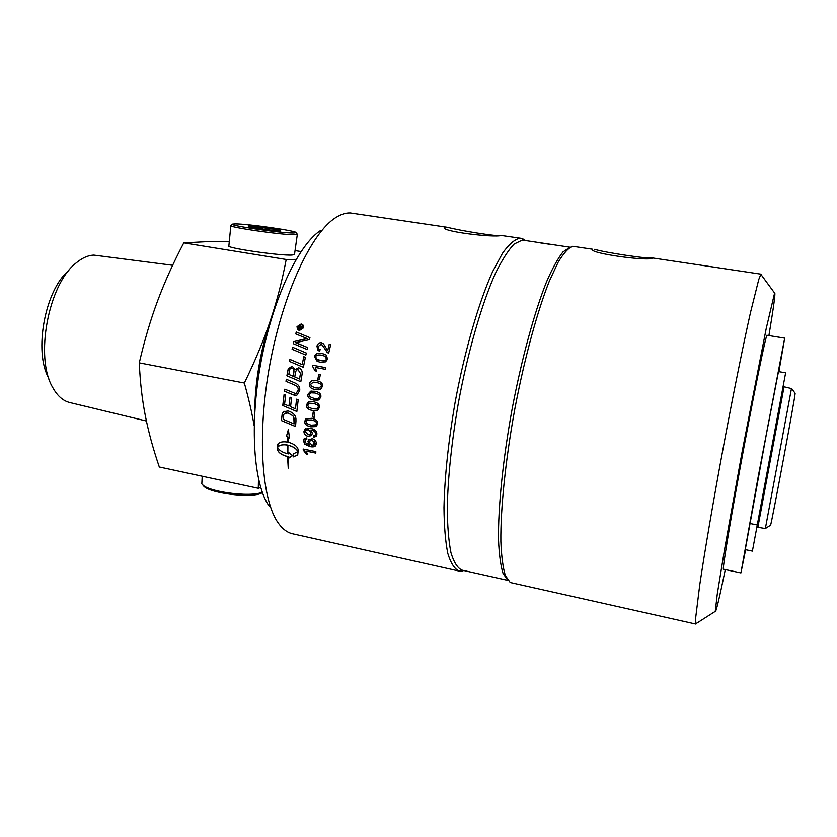 <?xml version="1.0" encoding="UTF-8"?>
<svg xmlns="http://www.w3.org/2000/svg" width="837" height="837" viewBox="0 0 837 837"><rect width="100%" height="100%" fill="white"/><g stroke="black" fill="none" stroke-linecap="round" stroke-linejoin="round"><path stroke-width="1.26" d="M594.688 249.311C604.147 252.439 649.774 259.271 652.41 257.932L652.41 258.058C649.156 261.604 587.396 253.13 592.69 249.238L572.634 246.277C568.375 247.94 563.521 253.297 558.08 262.358L549.396 281.012C537.291 311.374 524.401 358.602 514.765 409.283C505.496 460.047 500.505 508.739 500.861 541.424C501.457 556.406 502.964 567.789 505.381 575.605L510.015 582.196L511.512 582.803L695.924 624.088L696.666 623.22M569.725 247.438L563.019 251.906C557.955 258.267 552.462 268.269 546.53 281.891C534.477 311.96 521.692 358.665 512.16 408.801C502.985 459 498.088 507.191 498.507 539.572C499.124 554.418 500.641 565.718 503.079 573.481L507.724 580.072M525.49 240.543L523.69 239.225L519.746 238.231C514.598 239.403 508.844 244.414 502.493 253.276L492.522 271.847C478.774 302.324 464.797 350.41 455.213 401.823C448.412 441.183 444.667 476.431 443.976 507.546C444.144 526.327 445.42 541.633 447.816 553.487C450.777 563.134 454.522 568.993 459.053 571.054L463.98 570.562M570.112 247.229L523.47 240.24L522.121 240.167L514.2 244.017C508.3 250.096 502.001 259.972 495.305 273.636C481.756 303.894 467.956 351.571 458.456 402.503C451.729 441.507 447.994 476.41 447.272 507.232C447.397 525.824 448.632 540.995 450.965 552.723C453.853 562.286 457.525 568.082 461.982 570.123L508.007 580.407M521.074 238.315L501.175 235.459C494.667 237.907 439.655 231.42 444.447 227.298L447.732 227.361C459.189 230.437 499.114 237.08 501.698 235.448M540.639 242.939L552.891 244.749L540.639 242.939M306.771 423.512L310.987 425.186L315.831 424.851L316.417 423.606C316.909 422.078 315.256 420.865 311.448 419.975L306.687 420.247L306.018 421.566L306.771 423.512M459.053 571.054L292.584 533.786C287.51 532.667 282.885 529.287 278.721 523.648C261.625 501.101 256.739 434.57 269.995 363.666C283.168 292.741 311.699 232.435 335.773 217.568C340.91 214.293 345.754 212.744 350.316 212.922L447.732 227.35M320.969 230.227C298.631 244.226 272.778 298.537 260.987 361.982C249.123 425.416 253.674 485.397 269.472 506.511M761.534 275.247L760.854 274.327L758.772 279.464L750.58 312.138C743.277 344.624 733.128 394.802 723.158 448.13C713.25 501.468 704.639 551.939 699.742 584.875L695.61 618.292L695.924 624.088M725.292 569.599C719.245 598.832 715.897 612.747 715.258 611.355L717.288 593.946L724.382 550.484L742.147 451.666L766.221 328.481L774.633 292.94C775.648 292.259 773.744 306.478 768.91 335.585M314.712 441.842L312.944 445.253M740.923 572.906L723.461 569.212C722.268 570.279 728.839 529.539 739.155 473.187C752.285 401.216 766.41 331.996 767.058 335.281L784.687 338.138L758.186 476.828L740.923 572.906L745.641 549.721M778.902 371.67L784.687 338.138M752.4 551.112L745.275 549.637L766.127 435.554L778.473 371.607L785.64 372.81L752.4 551.112L785.64 372.81M783.976 387.269L757.872 527.289L783.976 387.269M229.286 241.516L208.622 241.579L183.774 242.866L286.212 259.48L296.131 259.397M295.042 250.598L301.038 251.55M294.53 254.291L292.155 255.023C280.364 255.976 224.232 247.752 228.878 245.764L230.824 225.708M183.774 242.866C173.207 263.048 164.47 282.446 157.544 301.058C150.608 319.619 144.519 340.22 139.287 362.871L244.341 383.032C255.159 360.841 263.791 340.157 270.236 320.969C276.733 301.738 282.059 281.242 286.212 259.48M260.705 487.552L258.288 488.306L258.476 479.067M139.287 362.871C140.135 381.996 142.144 399.605 145.324 415.696C148.473 431.861 153.14 448.956 159.312 467.004L258.288 488.306M254.155 425.74C251.989 413.018 248.725 398.778 244.341 383.032M273.825 311.019L270.236 320.969C260.098 351.896 254.887 382.959 254.605 414.158M770.448 525.259L770.563 525.186C771.609 523.606 795.004 398.171 795.119 393.557L795.066 393.212M784.06 386.799L791.467 388.556L765.353 528.545L757.872 527.289M68.875 270.414C45.072 289.55 33.47 351.77 48.787 378.198M146.402 421.011L69.837 402.555C63.047 400.913 57.334 395.891 52.71 387.489C34.662 357.681 48.316 284.465 75.885 263.163C81.953 258.026 87.937 255.337 93.849 255.107L172.642 265.277M235.375 223.897L232.728 224.065C226.136 225.174 281.975 233.366 293.756 233L296.078 232.665C297.951 231.033 247.951 223.824 235.375 223.897M280.667 230.96L266.438 229.694L250.043 227.13L248.202 225.896L278.439 229.683L280.667 230.96M230.845 225.467C226.189 226.921 283.105 235.166 294.98 234.747L297.407 234.37L296.078 232.665M262.358 227.183L262.138 229.024M278.439 229.683L278.302 230.75M262.399 492.669L261.897 492.92C251.749 498.81 206.655 492.951 203.119 485.272L202.7 484.78M262.263 492.271C249.813 497.701 205.337 491.434 201.822 483.765L202.198 476.232M755.957 532.091L757.129 525.772L755.957 532.091M754.775 538.379L755.989 531.903L754.775 538.379M311.008 432.75L308.33 429.684L305.777 430.291L305.243 431.557L308.121 434.748L310.485 434.1L311.061 432.698L308.382 429.643L306.049 430.051M309.282 442.218L311.919 445.242L314.67 444.457L315.068 443.328L312.232 440.356L309.69 441.026L309.282 442.218M287.593 445.127C282.822 444.342 279.548 444.991 277.769 447.084L277.57 447.418C279.15 450.379 282.477 452.482 287.53 453.727L287.656 445.075C283.23 444.321 280.06 444.855 278.125 446.655M283.157 419.295L294.08 423.899L293.818 417.224L292.751 415.686L287.918 412.986L284.601 413.426L283.795 414.472L283.157 419.295M288.807 374.411L293.17 376.284L293.735 372.988C294.258 369.975 293.641 368.353 291.893 368.134L291.872 368.134C290.648 367.705 289.832 368.646 289.414 370.969L288.807 374.411M294.75 376.964L299.562 379.015L300.452 373.386L298.087 369.839C296.79 369.42 295.911 370.425 295.461 372.852L294.75 376.964M298.788 327.895L299.845 328.083L299.74 326.42L298.788 327.895L299.887 328.125L300.075 326.639M308.434 407.117L312.63 408.801L317.129 408.728L318.175 407.148C318.719 405.579 317.087 404.344 313.279 403.465L308.979 403.444L307.734 405.139L308.434 407.117M301.017 324.494L297.553 326.754L297.941 329.035L299.52 329.998L302.973 327.717L302.67 325.551L301.017 324.494M301.812 328.428L301.665 329.004L298.16 328.386L299.855 325.813L300.567 327.005L302.471 326.022L300.326 328.167L301.812 328.428M309.763 396.696L313.959 398.37L318.102 398.475L319.567 396.675C320.152 395.095 318.531 393.861 314.722 392.982L310.768 392.825L309.104 394.698L309.763 396.696M311.333 386.181L315.507 387.866L319.106 388.096L321.178 386.139C321.795 384.549 320.194 383.325 316.386 382.457L313.32 382.164L310.705 384.183L311.333 386.181M316.386 358.874L320.519 360.517C324.4 361.082 326.336 360.506 326.336 358.791L325.258 356.332L321.67 355.17C317.798 354.595 315.863 355.181 315.852 356.897L316.386 358.874M312.776 365.267L325.624 367.642L325.3 369.305L315.287 367.443L316.543 371.115L315.015 370.833L312.567 366.334L312.776 365.267L325.624 367.642M314.743 412.317L314.21 417.328L312.64 417.025L313.164 412.013L314.743 412.317M316.135 426.567L310.851 426.828C306.53 425.96 304.49 424.118 304.731 421.293L305.871 418.908L311.615 418.312C315.915 419.17 317.945 421.021 317.704 423.867L316.135 426.567L310.904 426.786C306.583 425.928 304.542 424.087 304.783 421.262L306.279 418.626M316.878 434.277L316.156 436.286L313.498 437.217L313.457 435.69L315.183 435.114L315.601 433.984C315.622 432.049 314.157 430.741 311.207 430.061L312.358 433.409L311.605 435.345L307.974 436.339C305.285 435.606 303.936 433.995 303.957 431.494L304.961 429.13L310.381 428.303C314.984 429.318 317.15 431.306 316.878 434.277M303.444 440.796L304.103 438.85L306.76 437.866L306.813 439.425L305.087 440.074L305.066 442.511L309.491 444.991L307.932 441.622L308.571 439.823L312.211 438.745C314.89 439.477 316.26 441.078 316.344 443.547L315.706 445.535C314.9 446.832 313.017 447.188 310.035 446.613L304.762 444.206L303.444 440.796L304.396 438.536M307.556 347.512L307.095 349.489L293.348 343.704L293.86 341.569L307.388 338.629L295.754 333.932L296.256 331.996L309.931 337.656L309.428 339.665L295.618 342.678L307.556 347.512L299.165 343.997M305.369 357.368L303.36 367.338L289.508 361.438L289.916 359.397L302.178 364.618L303.8 356.698L305.369 357.368L303.8 356.698M292.155 394.468L284.517 391.203L284.81 389.153L295.011 393.369L296.152 393.306L298.077 390.44C298.694 388.023 297.219 386.077 293.651 384.601L285.982 381.316L286.306 379.245L294.478 382.75C298.422 384.277 300.159 386.914 299.698 390.638L296.811 395.242L294.708 395.399L284.57 391.193L284.852 389.174M293.18 456.939L293.17 454.052L297.878 451.582C296.319 448.58 292.992 446.456 287.918 445.19L287.855 453.79L288.734 453.947L288.723 452.576L292.5 455.569L288.775 458.163L288.755 456.814L287.876 456.667L288.231 468.124L287.562 456.594C281.284 454.941 277.842 452.346 277.225 448.81L277.842 444.07C279.663 441.999 282.937 441.35 287.666 442.124L287.844 436.862L286.536 435.983L288.367 429.559L289.476 437.939L288.158 437.071L287.991 442.187C294.279 443.882 297.7 446.55 298.244 450.17L297.752 454.69L293.18 456.939L297.501 455.035M295.953 421.21L295.545 426.535L281.41 420.592L282.205 413.708L283.68 411.658L288.21 410.967C292.929 412.463 295.503 415.047 295.932 418.709L295.953 421.21M298.192 399.856L296.853 411.511L282.77 405.537L284.088 394.478L285.668 395.158L284.58 404.187L288.964 406.06L290.01 397.198L291.611 397.878L290.565 406.74L295.461 408.812L296.591 399.176L298.192 399.856M302.115 374.087L300.807 381.745L286.882 375.792L288.19 368.887L292.144 366.187L295.095 369.692L298.642 367.767C301.299 368.657 302.46 370.77 302.115 374.087M306.3 353.036L305.861 355.076L292.082 349.249L292.531 347.229L306.3 353.036L292.531 347.229M299.374 330.542L297.491 329.412L297.009 326.66L301.174 323.961L303.161 325.227L303.507 327.811L299.374 330.542M303.172 449.019L315.831 451.603L315.79 453.089L305.934 451.07L307.744 454.407L306.248 454.093L303.172 449.019M317.778 410.182L312.431 410.486C308.1 409.638 306.101 407.765 306.447 404.867L308.33 402.001L313.498 401.76C317.819 402.607 319.807 404.48 319.462 407.399L317.778 410.182M319.106 399.741L313.729 400.076C309.387 399.239 307.409 397.355 307.817 394.426L310.684 391.203L314.984 391.277C319.305 392.103 321.262 393.986 320.853 396.926L319.106 399.741M320.655 389.226L315.235 389.582C310.893 388.745 308.947 386.861 309.418 383.921C309.857 381.641 311.385 380.49 314.011 380.448L316.679 380.73C321 381.557 322.936 383.44 322.465 386.391L320.655 389.226M320.32 374.568L319.399 379.695L317.819 379.402L318.74 374.265L320.32 374.568M325.656 361.846L320.163 362.222L317.108 361.322L314.566 356.635C315.099 353.769 317.6 352.712 322.046 353.476L326.043 354.919L327.633 359.031L325.656 361.846M327.696 350.609L329.244 344.122L330.751 344.394L328.7 353.162L327.225 352.471L322.465 345.231L321.01 344.405L318.206 346.487L318.876 348.977L320.163 349.542L319.608 351.195L318.018 350.431L316.92 346.215C317.725 343.609 319.242 342.459 321.45 342.741L323.532 343.892L327.738 350.64L329.286 344.153L330.751 344.415M322.13 344.928L327.644 352.775M319.085 349.144L320.152 349.563M318.363 350.672L316.961 346.246C317.767 343.641 319.284 342.49 321.492 342.772L323.134 343.526M317.589 361.521L314.607 356.656C315.151 353.8 317.642 352.743 322.088 353.496L325.603 354.626M317.725 359.743L320.571 360.538C324.442 361.103 326.378 360.527 326.378 358.811L324.986 356.164M319.399 379.695L317.819 379.402M317.872 379.402L318.782 374.275M318.782 389.801L315.287 389.571C310.935 388.734 308.999 386.851 309.47 383.921C309.899 381.641 311.437 380.49 314.063 380.458L314.44 380.458M318.771 388.138L321.23 386.139C321.837 384.549 320.247 383.325 316.428 382.457L313.749 382.153M318.217 400.117L313.77 400.065C309.428 399.218 307.461 397.334 307.87 394.415L311.354 391.067M317.861 398.548L319.619 396.665C320.194 395.085 318.583 393.85 314.775 392.982L311.113 392.752M317.495 410.329L312.483 410.465C308.152 409.617 306.154 407.745 306.499 404.846L308.905 401.77M316.836 408.885L318.227 407.127C318.771 405.558 317.139 404.334 313.331 403.444L309.24 403.329M315.79 453.026L305.934 451.07M307.713 454.324L306.248 454.093M306.3 454.031L303.151 449.982M303.203 449.919L303.224 449.03M298.213 328.397L298.537 327.204L300.368 326.095M300.87 326.775L302.46 326.095M301.812 328.46L300.326 328.167M297.763 329.715L297.051 326.702L301.205 324.003L302.963 324.965M298.171 329.297L299.552 330.029L303.015 327.759L302.502 325.331M292.123 349.27L292.584 347.25M300.818 381.724L286.882 375.792M286.924 375.792L288.242 368.897L292.28 366.219M298.642 367.767L295.095 369.692M293.17 376.284L293.787 372.999C294.31 369.975 293.693 368.364 291.946 368.144L291.872 368.134M298.202 369.86L300.452 373.386M299.562 379.015L300.493 373.386M296.853 411.459L282.77 405.537M282.822 405.506L284.13 394.499M290.062 397.219L288.964 406.06M296.643 399.197L295.461 408.812M295.555 426.472L281.41 420.592M281.462 420.561L282.205 413.708M282.257 413.677L284.214 411.333M294.08 423.899L294.268 418.626L292.814 415.654L287.97 412.955L284.967 413.185M287.918 445.19L287.97 445.138C293.044 446.393 296.371 448.527 297.93 451.52L297.878 451.582M297.93 451.52L297.459 452.179M293.222 454.041L293.232 456.876M288.158 437.071L289.445 437.845M288.378 429.852L286.589 435.941L287.897 436.809L287.666 442.124M278.219 443.631L277.277 448.747C277.894 452.283 281.347 454.878 287.614 456.531L288.231 468.019M287.876 456.667L288.807 456.751L288.828 458.101L292.479 455.558M288.786 452.629L288.734 453.947M287.53 453.727L287.656 445.075M295.974 393.359L298.129 390.429C298.746 388.012 297.271 386.066 293.703 384.591L285.982 381.316M286.024 381.316L286.359 379.266M296.465 395.357L292.207 394.447M303.36 367.328L289.508 361.438M289.56 361.458L289.968 359.418M303.841 356.719L302.178 364.618M293.4 343.725L293.86 341.569M293.902 341.601L304.501 339.027M304.542 339.069L307.388 338.629M295.806 333.953L296.256 331.996M296.298 332.038L309.931 337.677M299.207 344.028L295.618 342.678M306.813 439.383L305.442 439.739M308.916 439.467L307.985 441.58L309.491 444.991M315.434 445.859L310.088 446.56L304.814 444.154L303.496 440.743M314.503 444.656L315.12 443.275L312.285 440.304L309.91 440.796M315.894 436.537L313.551 437.176L313.509 435.69M315.047 435.25L315.654 433.943C315.675 432.007 314.21 430.699 311.259 430.03L310.893 430.009M311.301 435.658L308.026 436.297C305.338 435.564 303.998 433.953 304.009 431.453L305.369 428.764M310.286 434.288L311.061 432.698M315.591 425.05L316.47 423.574C316.961 422.047 315.308 420.833 311.5 419.944L307.012 420.017M314.21 417.297L312.64 417.025M312.693 416.993L313.216 412.024M315.068 370.843L312.567 366.334M312.619 366.344L312.829 365.277M750.015 523.512L757.276 524.966M525.249 240.512L523.69 239.225M463.74 570.51L461.825 571.148M652.421 257.932L761.136 274.18M774.591 293.013L760.854 274.327M715.258 611.355L695.704 623.837M757.464 523.993L758.448 524.192M782.49 389.718L783.474 389.896M795.14 393.327L791.499 388.316M770.563 525.186L765.353 528.545M232.466 224.274L231.043 225.373M294.478 254.605L297.313 234.475"/></g></svg>
